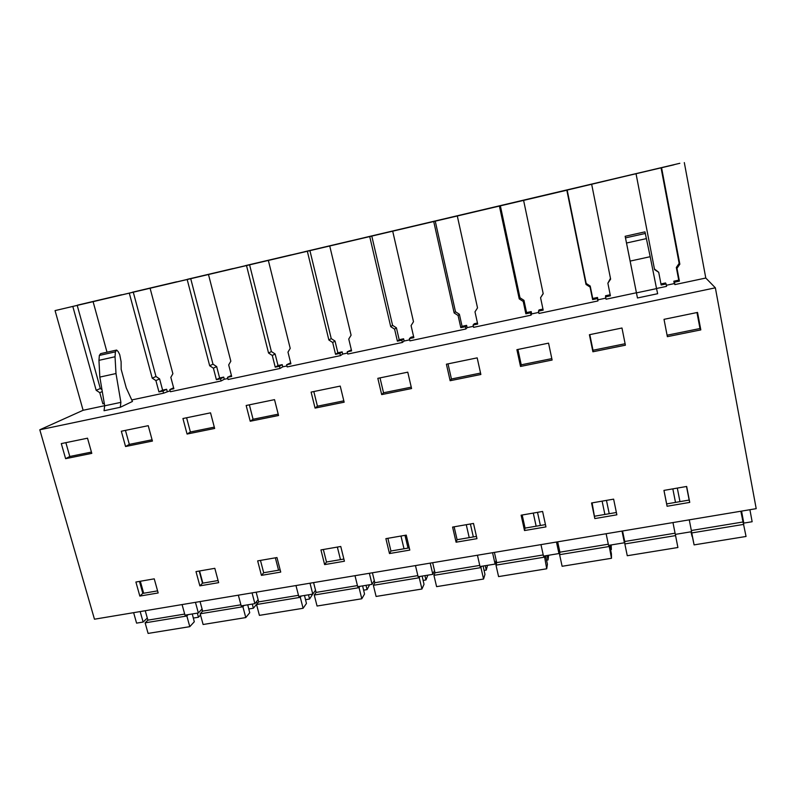 <?xml version="1.0" encoding="UTF-8"?>
<svg xmlns="http://www.w3.org/2000/svg" width="796" height="796" viewBox="0 0 796 796"><rect width="100%" height="100%" fill="white"/><g stroke="black" fill="none" stroke-linecap="round" stroke-linejoin="round"><path stroke-width="1.19" d="M147.3 618.024L143.131 622.054L136.584 623.129L133.629 612.671M195.458 602.343L198.353 612.96L184.98 615.159L182.075 604.572M252.053 592.881L254.889 603.647L241.198 605.895L238.352 595.179M310.002 583.199L312.778 594.105L298.759 596.413L295.973 585.548M369.374 573.289L372.08 584.334L357.712 586.702L354.996 575.687M430.198 563.12L432.835 574.334L418.119 576.752L415.462 565.588M492.545 552.713L495.112 564.075L480.018 566.553L477.441 555.23M556.464 542.026L558.951 553.558L543.479 556.106L540.972 544.623M622.014 531.081L624.422 542.773L608.552 545.379L606.134 533.738M689.266 519.848L691.585 531.708L675.307 534.385L672.968 522.564M749.912 509.719L752.14 521.728L743.802 523.101L741.554 511.112M143.131 622.054L140.176 611.577M39.8 429.78L94.465 619.208L756.2 508.664L715.355 287.814L39.8 429.78L83.112 410.278L55.063 310.599L679.844 163.289L567.18 190.075L586.184 283.466L590.214 286.043L592.731 298.48L597.497 297.465L597.975 299.813L605.836 298.142M198.353 612.96L202.065 608.96M254.889 603.647L258.123 599.687M312.778 594.105L315.514 590.194M372.08 584.334L374.289 580.463M432.835 574.334L434.487 570.503M495.112 564.075L496.177 560.304M558.951 553.558L559.399 549.847M624.422 542.773L624.233 539.121M743.802 523.101L742.399 519.569M715.355 287.814L705.793 278.033L684.311 162.583M65.61 458.675L91.799 453.362L87.52 438.198L61.302 443.601L65.61 458.675L69.799 456.476L91.441 452.078M139.837 596.085L135.897 582.025L154.245 578.841L158.165 592.96L139.837 596.085L142.812 593.388L139.459 581.398M450.138 380.717L480.864 374.488L477.182 357.862L446.407 364.2L450.138 380.717L451.441 378.995L480.555 373.075M324.629 564.603L320.937 549.917L340.758 546.484L344.419 561.23L324.629 564.603L326.489 562.016L323.345 549.499M344.151 402.199L340.24 386.09L311.107 392.1L315.067 408.099L344.151 402.199M261.436 575.369L257.655 560.891L276.968 557.548L280.729 572.085L261.436 575.369L263.695 572.742L260.471 560.404M199.866 585.856L195.995 571.598L214.821 568.324L218.661 582.652L199.866 585.856L202.492 583.199L199.199 571.04M152.424 441.074L148.235 425.681L121.33 431.233L125.559 446.516L152.424 441.074M278.54 415.502L274.53 399.642L246.163 405.492L250.223 421.243L278.54 415.502M389.483 553.548L385.891 538.653L406.249 535.121L409.811 550.086L389.483 553.548L390.935 551.011L387.881 538.305M377.831 378.339L381.682 394.597L411.572 388.538L407.771 372.17L377.831 378.339M594.811 518.574L591.547 502.973L613.626 499.142L616.86 514.813L594.811 518.574L592.105 502.873M589.408 334.718L592.901 351.772L625.397 345.185L621.975 328.002L589.408 334.718M524.504 530.554L521.121 515.191L542.603 511.46L545.957 526.892L524.504 530.554L525.062 528.096L522.186 515.002M456.088 542.205L452.596 527.071L473.501 523.45L476.963 538.653L456.088 542.205L457.103 539.708L454.128 526.813M552.116 360.041L548.553 343.146L516.903 349.673L520.514 366.449L552.116 360.041M667.088 506.256L689.754 502.395L686.659 486.465L663.944 490.406L667.088 506.256L666.65 503.908L689.157 500.067L686.51 486.495M667.366 336.668L700.818 329.892L697.535 312.43L664.013 319.335L667.366 336.668M182.931 418.527L187.07 434.049L214.651 428.457L210.542 412.835L182.931 418.527M636.233 292.799L606.045 299.216L605.567 296.838L610.403 295.814L607.875 283.217L610.622 279.137L591.687 184.374M597.905 300.948L538.972 313.465L538.474 311.127L543.18 310.122L540.574 297.714L543.2 293.704L523.599 200.383L566.832 190.214L586.015 284.451L590.075 287.048L592.622 299.595L597.428 298.58L597.905 300.948L597.975 299.813M531.041 315.146L473.61 327.345L473.103 325.037L477.69 324.062L474.993 311.843L477.52 307.893L457.302 215.985L499.4 206.074L519.231 298.878L523.221 301.445L525.857 313.813L530.544 312.808L531.041 315.146L531.698 313.903L538.743 312.4M465.879 328.987L409.9 340.877L409.373 338.608L413.85 337.653L411.074 325.604L413.492 321.723L392.697 231.178L433.72 221.527L454.148 312.937L458.088 315.485L460.804 327.654L465.371 326.688L465.879 328.987L467.103 327.634L473.381 326.3M402.368 342.469L347.782 354.061L347.245 351.832L351.603 350.897L348.757 339.026L351.086 335.215L329.733 245.984L369.722 236.581L390.717 326.649L394.597 329.156L397.393 341.156L401.841 340.21L402.368 342.469L404.119 341.026L409.661 339.852M340.429 355.623L287.197 366.936L286.64 364.727L290.898 363.822L287.983 352.121L290.212 348.369L268.351 260.431L307.336 251.257L328.867 340.011L332.688 342.489L335.554 354.32L339.892 353.394L340.429 355.623L342.698 354.081L347.534 353.056M280.023 368.458L228.084 379.493L227.517 377.314L231.666 376.428L228.691 364.896L230.83 361.195L208.482 274.511L246.511 265.565L268.55 353.046L272.302 355.494L275.237 367.155L279.476 366.26L280.023 368.458L282.769 366.827L286.948 365.941M221.079 380.976L170.394 391.741L169.817 389.592L173.866 388.737L170.832 377.354L172.881 373.712L150.086 288.242L187.179 279.525L209.686 365.762L213.398 368.19L216.393 379.682L220.522 378.806L221.079 380.976L224.283 379.254L227.825 378.508M107.022 352.2L93.092 301.654L129.29 293.137L152.245 378.18L155.897 380.568L158.951 391.911L162.981 391.055L163.558 393.194L170.135 390.776M163.558 393.194L131.768 399.94M104.674 405.701L83.112 410.278M705.793 278.033L674.909 284.59L674.272 283.595L673.824 281.207L678.739 280.152L676.321 267.476L679.157 263.367L661.088 167.986M666.342 285.276L674.272 283.595M636.074 173.926L654.571 269.635L658.7 272.272L661.158 285.008L666.093 283.963L666.55 286.361L656.521 288.49M120.286 407.283L120.892 402.358L115.997 373.543L115.032 356.757L115.4 351.842L116.634 350.051L118.236 351.703L119.738 354.648L121.111 361.762L121.171 369.344L126.256 387.911L132.454 401.453L120.286 407.283L104.037 410.716L104.694 405.801L99.838 377.085L98.953 360.339L99.351 355.424L100.634 353.633L116.047 350.18M625.168 236.293L644.959 231.855L650.193 256.7L630.143 261.088L625.159 236.293L637.477 297.983L657.655 293.714L656.541 288.61L636.442 292.878L637.477 297.983M104.306 403.542L102.873 403.841L99.769 392.657L96.167 390.289L72.804 306.43L55.063 310.599M72.804 306.43L93.092 301.654M129.29 293.137L150.086 288.242M187.179 279.525L208.482 274.511M246.511 265.565L268.351 260.431M307.336 251.257L329.733 245.984M369.722 236.581L392.697 231.178M433.72 221.527L457.302 215.985M499.4 206.074L523.599 200.383M77.6 305.117L121.539 294.759L77.6 305.117M132.285 292.251L176.732 281.774L132.285 292.251M232.87 268.58L187.478 279.277L232.87 268.58M351.155 240.76L304.341 251.775L351.155 240.76M554.344 192.95L606.114 180.772L554.344 192.95M620.9 177.289L674.033 164.792L620.9 177.289M245.606 265.585L291.296 254.839L245.606 265.585M489.47 208.214L539.927 196.343L489.47 208.214M412.507 226.323L364.518 237.616L412.507 226.323M426.218 223.099L475.411 211.527L426.218 223.099M674.909 284.59L674.451 282.182L679.416 281.127L676.978 268.332L679.844 264.173L661.605 167.926M157.588 590.871L142.812 593.388M143.678 593.249L140.325 581.249M340.489 559.628L337.355 547.071M343.882 559.051L326.489 562.016M280.172 569.926L263.695 572.742M278.56 570.205L275.356 557.827M202.861 583.14L199.567 570.971M218.094 580.533L202.492 583.199M404.02 548.772L400.975 536.036M408.03 548.086L404.995 535.33M409.283 547.877L390.935 551.011M473.341 536.932L470.386 523.987M469.222 537.638L466.257 524.703M476.456 536.395L457.103 539.708M604.88 514.465L602.114 501.132M616.383 512.495L594.891 516.166M609.229 513.718L606.462 500.376M545.459 524.614L525.062 528.096M540.385 525.479L537.519 512.345M536.146 526.206L533.28 513.082M679.963 501.639L677.306 488.087M675.496 502.395L672.829 488.863M663.973 490.406L666.65 503.908M65.859 442.666L69.799 456.476M448.019 363.871L451.441 378.995M315.067 408.099L317.435 406.199L343.822 400.836M313.813 391.542L317.435 406.199M125.559 446.516L129.32 444.387L152.076 439.77M125.45 430.377L129.32 444.387M250.223 421.243L253.078 419.263L278.202 414.169M249.367 404.826L253.078 419.263M381.682 394.597L383.533 392.776L411.253 387.155M380.01 377.891L383.533 392.776M592.901 351.772L593 350.25L625.109 343.733M589.816 334.638L593 350.25M520.514 366.449L521.241 364.817L551.817 358.608M517.927 349.454L521.241 364.817M689.754 502.395L689.157 500.067M700.818 329.892L699.982 328.529L696.968 312.539M667.088 335.206L699.982 328.529M187.07 434.049L190.393 431.989L214.303 427.134M186.602 417.771L190.393 431.989M605.567 296.838L605.567 295.744L610.194 294.759M607.875 283.217L610.462 278.351M597.428 298.58L597.497 297.465M538.474 311.127L539.071 309.913L542.962 309.087M540.574 297.714L543.17 293.535M500.356 205.796L519.987 297.784L523.957 300.331L526.564 312.579L531.201 311.594L531.698 313.903M530.544 312.808L531.201 311.594M473.103 325.037L474.257 323.723L477.461 323.047M435.243 221.119L455.481 311.733L459.382 314.251L462.068 326.32L466.595 325.355L467.103 327.634M465.371 326.688L466.595 325.355M409.373 338.608L411.074 337.186L413.612 336.648M371.782 236.044L392.577 325.335L396.418 327.823L399.184 339.723L403.602 338.778L404.119 341.026M401.841 340.21L403.602 338.778M347.245 351.832L351.364 349.912M309.913 250.601L331.236 338.599L335.017 341.056L337.852 352.787L342.161 351.872L342.698 354.081M339.892 353.394L342.161 351.872M286.64 364.727L290.649 362.847M249.576 264.789L271.386 351.543L275.118 353.971L278.023 365.533L282.222 364.638L282.769 366.827M279.476 366.26L282.222 364.638M227.517 377.314L231.417 375.463M190.712 278.64L212.99 364.17L216.661 366.578L219.626 377.981L223.726 377.105L224.283 379.254M220.522 378.806L223.726 377.105M169.817 389.592L173.618 387.781M133.27 292.152L155.986 376.498L159.598 378.876L162.623 390.13L166.633 389.274L167.2 391.393M162.981 391.055L166.633 389.274M77.192 305.346L100.316 388.538L101.958 389.622M674.451 282.182L673.824 281.207M654.441 268.978L658.7 272.272M660.949 283.943L665.536 282.968L666.093 283.963M120.892 402.358L104.694 405.801M630.143 261.088L636.442 292.878M650.193 256.7L656.541 288.61M102.873 403.841L104.256 403.214M99.769 392.657L102.286 391.572M96.167 390.289L100.316 388.538M152.245 378.18L155.986 376.498M209.686 365.762L212.99 364.17M268.55 353.046L271.386 351.543M328.867 340.011L331.236 338.599M390.717 326.649L392.577 325.335M454.148 312.937L455.481 311.733M519.231 298.878L519.987 297.784M586.015 284.451L586.184 283.466M679.844 264.173L679.157 263.367M676.978 268.332L676.321 267.476M679.416 281.127L678.739 280.152M590.075 287.048L590.214 286.043M592.622 299.595L592.731 298.48M523.221 301.445L523.957 300.331M525.857 313.813L526.564 312.579M458.088 315.485L459.382 314.251M460.804 327.654L462.068 326.32M394.597 329.156L396.418 327.823M397.393 341.156L399.184 339.723M332.688 342.489L335.017 341.056M335.554 354.32L337.852 352.787M272.302 355.494L275.118 353.971M275.237 367.155L278.023 365.533M213.398 368.19L216.661 366.578M216.393 379.682L219.626 377.981M155.897 380.568L159.598 378.876M158.951 391.911L162.623 390.13M202.463 611.328L201.876 609.169M188.135 614.641L186.861 615.985L189.786 626.661L194.294 621.766L192.264 613.955M197.348 613.119L198.463 617.228L200.522 615M145.25 610.731L147.897 620.154L184.682 614.084M147.897 620.154L145.131 622.85L186.861 615.985M145.131 622.85L148.096 633.417L189.786 626.661M193.289 618.074L198.463 617.228M252.272 604.074L253.377 608.234L257.148 603.587L256.611 601.537M244.024 605.428L242.909 606.761L245.775 617.577L249.725 612.731L247.725 604.821M200.055 601.567L202.652 611.119L240.909 604.811M202.652 611.119L200.194 613.786L242.909 606.761M200.194 613.786L203.109 624.502L245.775 617.577M248.73 608.99L253.377 608.234M308.48 594.811L309.554 599.03L312.699 594.124M301.236 596.005L300.291 597.328L303.097 608.283L306.45 603.477L304.49 595.468M256.153 592.204L258.7 601.875L298.48 595.318M258.7 601.875L256.551 604.522L300.291 597.328M256.551 604.522L259.406 615.368L303.097 608.283M305.485 599.696L309.554 599.03M366.021 585.339L367.065 589.607L369.613 584.742M359.832 586.353L359.056 587.657L361.802 598.771L364.538 594.015L362.608 585.896M313.584 582.602L316.082 592.413L357.444 585.587M316.082 592.413L314.261 595.03L359.056 587.657M314.261 595.03L317.057 606.025L361.802 598.771M363.593 590.174L367.065 589.607M424.925 575.627L425.95 579.956L427.87 575.15M419.86 576.463L419.263 577.757L421.94 589.02L424.019 584.314L422.129 576.095M372.409 572.782L374.836 582.722L417.85 575.617M374.836 582.722L373.374 585.299L419.263 577.757M373.374 585.299L376.1 596.453L421.94 589.02M423.104 580.423L425.95 579.956M485.262 565.697L486.256 570.085L487.52 565.319M481.361 566.334L480.953 567.608L483.56 579.03L484.963 574.384L483.112 566.046M432.656 562.712L435.024 572.792L479.759 565.409M435.024 572.792L433.929 575.339L480.953 567.608M433.929 575.339L436.596 586.642L483.56 579.03M484.067 570.443L486.256 570.085M547.071 555.508L548.036 559.956L548.623 555.26M544.394 555.956L546.723 568.782L547.409 564.205L545.598 555.757M494.396 552.404L496.694 562.613L543.23 554.941M496.694 562.613L495.988 565.13L544.195 557.2M495.988 565.13L498.575 576.593L546.723 568.782M546.534 560.205L548.036 559.956M610.403 545.081L611.348 549.588L611.209 544.942M609.03 545.31L611.487 558.285L611.408 553.767L609.646 545.2M557.678 541.827L559.906 552.185L608.313 544.205M559.906 552.185L559.608 554.673L609.039 546.534M559.608 554.673L562.115 566.284L611.487 558.285M610.572 549.718L611.348 549.588M675.406 534.713L676.242 538.952L675.406 534.713M675.316 534.385L677.903 547.509L675.326 534.385M622.562 530.992L624.721 541.499L675.068 533.191M624.721 541.499L624.85 543.937L675.545 535.599M624.85 543.937L627.268 555.727L677.903 547.509M740.837 511.231L746.051 536.464L694.102 544.892L691.336 531.748M691.157 531.778L692.052 536.365L690.978 531.808M691.346 530.504L742.857 522.007M691.475 531.728L691.764 532.932L743.792 524.375M691.764 532.932L694.102 544.892M115.997 373.543L99.838 377.085M115.032 356.757L98.953 360.339M115.4 351.842L99.351 355.424M626.532 243.019L646.471 238.591M625.497 237.885L645.367 233.447"/></g></svg>
